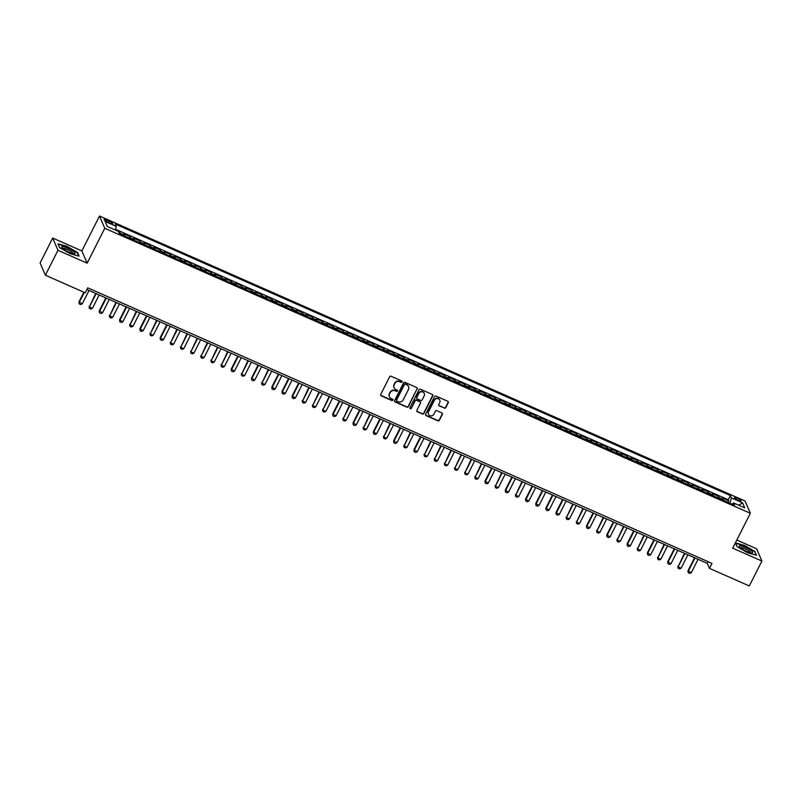 <?xml version="1.0" encoding="UTF-8"?>
<svg xmlns="http://www.w3.org/2000/svg" width="802" height="802" viewBox="0 0 802 802"><rect width="100%" height="100%" fill="white"/><g stroke="black" fill="none" stroke-linecap="round" stroke-linejoin="round"><path stroke-width="1.2" d="M402.063 381.922A0.782 0.742 156.7 0 0 401.712 380.93L391.125 376.258A1.123 1.063 156.7 0 0 389.632 376.8L380.739 394.414A1.123 1.063 156.7 0 0 381.241 395.827L391.827 400.499A0.782 0.742 156.7 0 0 392.89 399.506A0.782 0.742 156.7 0 0 392.519 399.135L391.145 398.524A3.589 3.408 156.7 0 1 389.541 393.982L390.283 392.519A3.589 3.408 156.7 0 1 395.055 390.795L396.429 391.396A0.782 0.742 156.7 0 0 397.491 390.404A0.782 0.742 156.7 0 0 397.12 390.033L395.747 389.421A3.589 3.408 156.7 0 1 394.143 384.89L394.885 383.416A3.589 3.408 156.7 0 1 399.647 381.692L401.02 382.303A0.782 0.742 156.7 0 0 402.063 381.922M393.962 387.546A3.589 3.408 156.7 0 1 393.993 384.559L394.734 383.085A3.589 3.408 156.7 0 1 399.506 381.361L400.88 381.973A0.782 0.742 156.7 0 0 401.992 381.15M380.649 395.115A1.123 1.063 156.7 0 0 381.1 395.496L391.687 400.168A0.782 0.742 156.7 0 0 392.8 399.346M389.371 396.649A3.589 3.408 156.7 0 1 389.401 393.652L390.143 392.188A3.589 3.408 156.7 0 1 394.915 390.464L396.278 391.065A0.782 0.742 156.7 0 0 397.401 390.253M737.309 498.263A3.659 0.762 26.8 0 0 734.502 497.671A3.659 0.762 26.8 0 0 738.221 500.378A3.659 0.762 26.8 0 0 741.028 500.969A3.659 0.762 26.8 0 0 737.309 498.263M444.288 408.158A1.123 1.063 156.7 0 0 445.772 407.616L448.268 402.674A1.123 1.063 156.7 0 0 447.767 401.261L436.007 396.068A1.123 1.063 156.7 0 0 434.524 396.609L425.621 414.223A1.123 1.063 156.7 0 0 426.123 415.637L437.882 420.829A1.123 1.063 156.7 0 0 439.376 420.288L442.393 414.323A1.123 1.063 156.7 0 0 441.882 412.91L436.859 410.684A1.123 1.063 156.7 0 0 435.366 411.225L433.872 414.183A2.997 2.847 156.7 0 1 428.448 414.193A2.997 2.847 156.7 0 1 428.539 411.827L434.393 400.238A2.997 2.847 156.7 0 1 439.817 400.228A2.997 2.847 156.7 0 1 439.727 402.584L438.754 404.519A1.123 1.063 156.7 0 0 439.255 405.942L444.138 407.827A1.123 1.063 156.7 0 0 445.631 407.286L448.128 402.343A1.123 1.063 156.7 0 0 448.218 401.642M732.717 548.157L761.9 561.039L749.309 585.961L709.469 568.377L711.986 563.395L87.729 287.828L85.212 292.81L45.373 275.216L57.965 250.294L87.147 263.176L104.771 228.289L750.341 513.27L732.717 548.157M417.281 389A1.123 1.063 156.7 0 0 416.779 387.587L405.03 382.394A1.123 1.063 156.7 0 0 403.536 382.935L394.634 400.549A1.123 1.063 156.7 0 0 395.135 401.962L406.895 407.155A1.123 1.063 156.7 0 0 408.388 406.614L417.14 388.669A1.123 1.063 156.7 0 0 417.23 387.957M420.519 389.231L432.278 394.424A1.123 1.063 156.7 0 1 432.779 395.837L423.877 413.451A1.123 1.063 156.7 0 1 422.393 413.992L417.361 411.767A1.123 1.063 156.7 0 1 416.86 410.353L420.469 403.205A1.123 1.063 156.7 0 0 419.967 401.792L416.629 400.318A1.123 1.063 156.7 0 0 415.135 400.86L411.376 408.288A0.782 0.742 156.7 0 1 409.962 408.298A0.782 0.742 156.7 0 1 409.982 407.677L419.025 389.772A1.123 1.063 156.7 0 1 420.519 389.231M728.015 502.363L728.757 500.879L722.672 498.192L723.193 499.405L719.133 497.611A4.571 1.083 113.8 0 1 719.193 498.473M717.86 497.882L718.612 496.398L712.517 493.711L713.038 494.924L708.978 493.13A4.571 1.083 113.8 0 1 709.038 493.992M707.715 493.4L708.457 491.917L702.372 489.23L702.893 490.443L698.833 488.649A4.571 1.083 113.8 0 1 698.893 489.511M697.56 488.919L698.311 487.436L692.216 484.749L692.738 485.962L688.677 484.167A4.571 1.083 113.8 0 1 688.738 485.03M687.414 484.438L688.156 482.954L682.071 480.268L682.592 481.481L678.532 479.686A4.571 1.083 113.8 0 1 678.592 480.548M677.259 479.957L678.011 478.473L671.916 475.786L672.437 477L668.377 475.205A4.571 1.083 113.8 0 1 668.437 476.067M667.114 475.476L667.855 473.992L661.77 471.305L662.292 472.518L658.231 470.724A4.571 1.083 113.8 0 1 658.292 471.586M656.958 470.995L657.71 469.521L651.615 466.824L652.136 468.037L648.076 466.243A4.571 1.083 113.8 0 1 648.136 467.105M646.813 466.513L647.555 465.04L641.47 462.343L641.991 463.556L637.931 461.762A4.571 1.083 113.8 0 1 637.991 462.624M636.658 462.032L637.41 460.559L631.314 457.862L631.836 459.075L627.776 457.28A4.571 1.083 113.8 0 1 627.836 458.142M626.512 457.551L627.254 456.077L621.169 453.381L621.69 454.594L617.63 452.799A4.571 1.083 113.8 0 1 617.69 453.661M616.357 453.08L617.109 451.596L611.014 448.909L611.535 450.112L607.475 448.318A4.571 1.083 113.8 0 1 607.535 449.18M606.212 448.599L606.954 447.115L600.868 444.428L601.39 445.631L597.33 443.837A4.571 1.083 113.8 0 1 597.39 444.699M596.056 444.118L596.808 442.634L590.713 439.947L591.234 441.15L587.174 439.356A4.571 1.083 113.8 0 1 587.234 440.218M585.901 439.636L586.653 438.153L580.568 435.466L581.089 436.669L577.029 434.874A4.571 1.083 113.8 0 1 577.089 435.737M575.756 435.155L576.508 433.671L570.412 430.985L570.934 432.188L566.874 430.393A4.571 1.083 113.8 0 1 566.934 431.255M565.6 430.674L566.352 429.19L560.267 426.504L560.788 427.707L556.728 425.912A4.571 1.083 113.8 0 1 556.778 426.774M555.455 426.193L556.207 424.709L550.112 422.022L550.633 423.225L546.573 421.441A4.571 1.083 113.8 0 1 546.633 422.293M545.3 421.712L546.052 420.228L539.967 417.541L540.478 418.744L536.418 416.96A4.571 1.083 113.8 0 1 536.478 417.812M535.155 417.23L535.906 415.747L529.811 413.06L530.333 414.263L526.272 412.479A4.571 1.083 113.8 0 1 526.333 413.331M524.999 412.749L525.751 411.266L519.666 408.579L520.177 409.782L516.117 407.997A4.571 1.083 113.8 0 1 516.177 408.85M514.854 408.268L515.606 406.784L509.511 404.098L510.032 405.301L505.972 403.516A4.571 1.083 113.8 0 1 506.032 404.368M504.699 403.787L505.45 402.303L499.365 399.617L499.877 400.82L495.816 399.035A4.571 1.083 113.8 0 1 495.877 399.897M494.553 399.306L495.295 397.822L489.21 395.135L489.731 396.348L485.671 394.554A4.571 1.083 113.8 0 1 485.731 395.416M484.398 394.825L485.15 393.341L479.055 390.654L479.576 391.867L475.516 390.073A4.571 1.083 113.8 0 1 475.576 390.935M474.253 390.343L474.995 388.86L468.909 386.173L469.431 387.386L465.371 385.592A4.571 1.083 113.8 0 1 465.431 386.454M464.097 385.862L464.849 384.379L458.754 381.692L459.275 382.905L455.215 381.11A4.571 1.083 113.8 0 1 455.275 381.973M453.952 381.381L454.694 379.897L448.609 377.211L449.13 378.424L445.07 376.629A4.571 1.083 113.8 0 1 445.13 377.491M443.797 376.9L444.549 375.416L438.453 372.729L438.975 373.943L434.915 372.148A4.571 1.083 113.8 0 1 434.975 373.01M433.651 372.419L434.393 370.935L428.308 368.248L428.829 369.461L424.769 367.667A4.571 1.083 113.8 0 1 424.829 368.529M423.496 367.938L424.248 366.454L418.153 363.767L418.674 364.98L414.614 363.186A4.571 1.083 113.8 0 1 414.674 364.048M413.351 363.456L414.093 361.973L408.007 359.286L408.529 360.499L404.469 358.705A4.571 1.083 113.8 0 1 404.529 359.567M403.195 358.975L403.947 357.492L397.852 354.805L398.373 356.018L394.313 354.223A4.571 1.083 113.8 0 1 394.373 355.085M393.05 354.494L393.792 353.02L387.707 350.324L388.228 351.537L384.168 349.742A4.571 1.083 113.8 0 1 384.228 350.604M382.895 350.013L383.647 348.539L377.552 345.842L378.073 347.055L374.013 345.261A4.571 1.083 113.8 0 1 374.073 346.123M372.75 345.532L373.491 344.058L367.406 341.361L367.928 342.574L363.867 340.78A4.571 1.083 113.8 0 1 363.928 341.642M362.594 341.05L363.346 339.577L357.251 336.88L357.772 338.093L353.712 336.299A4.571 1.083 113.8 0 1 353.772 337.161M352.449 336.579L353.191 335.096L347.106 332.409L347.627 333.612L343.567 331.817A4.571 1.083 113.8 0 1 343.627 332.68M342.294 332.098L343.045 330.614L336.95 327.928L337.472 329.131L333.411 327.336A4.571 1.083 113.8 0 1 333.472 328.198M332.138 327.617L332.89 326.133L326.805 323.447L327.326 324.65L323.266 322.855A4.571 1.083 113.8 0 1 323.326 323.717M321.993 323.136L322.745 321.652L316.65 318.965L317.171 320.168L313.111 318.374A4.571 1.083 113.8 0 1 313.171 319.236M311.838 318.655L312.59 317.171L306.504 314.484L307.026 315.687L302.966 313.893A4.571 1.083 113.8 0 1 303.016 314.755M301.692 314.173L302.444 312.69L296.349 310.003L296.87 311.206L292.81 309.412A4.571 1.083 113.8 0 1 292.87 310.274M291.537 309.692L292.289 308.209L286.204 305.522L286.715 306.725L282.655 304.94A4.571 1.083 113.8 0 1 282.715 305.793M281.392 305.211L282.144 303.727L276.048 301.041L276.57 302.244L272.51 300.459A4.571 1.083 113.8 0 1 272.57 301.311M271.236 300.73L271.988 299.246L265.903 296.56L266.414 297.763L262.354 295.978A4.571 1.083 113.8 0 1 262.414 296.83M261.091 296.249L261.843 294.765L255.748 292.078L256.269 293.281L252.209 291.497A4.571 1.083 113.8 0 1 252.269 292.349M250.936 291.768L251.688 290.284L245.602 287.597L246.114 288.8L242.054 287.016A4.571 1.083 113.8 0 1 242.114 287.868M240.79 287.286L241.532 285.803L235.447 283.116L235.968 284.319L231.908 282.535A4.571 1.083 113.8 0 1 231.968 283.397M230.635 282.805L231.387 281.322L225.292 278.635L225.813 279.848L221.753 278.053A4.571 1.083 113.8 0 1 221.813 278.916M220.49 278.324L221.232 276.84L215.147 274.154L215.668 275.367L211.608 273.572A4.571 1.083 113.8 0 1 211.668 274.434M210.335 273.843L211.086 272.359L204.991 269.673L205.512 270.886L201.452 269.091A4.571 1.083 113.8 0 1 201.513 269.953M200.189 269.362L200.931 267.878L194.846 265.191L195.367 266.404L191.307 264.61A4.571 1.083 113.8 0 1 191.367 265.472M190.034 264.881L190.786 263.397L184.691 260.71L185.212 261.923L181.152 260.129A4.571 1.083 113.8 0 1 181.212 260.991M179.889 260.399L180.63 258.916L174.545 256.229L175.067 257.442L171.006 255.648A4.571 1.083 113.8 0 1 171.067 256.51M169.733 255.918L170.485 254.434L164.39 251.748L164.911 252.961L160.851 251.166A4.571 1.083 113.8 0 1 160.911 252.028M159.588 251.437L160.33 249.953L154.245 247.267L154.766 248.48L150.706 246.685A4.571 1.083 113.8 0 1 150.766 247.547M149.433 246.956L150.185 245.472L144.089 242.785L144.611 243.998L140.55 242.204A4.571 1.083 113.8 0 1 140.611 243.066M139.287 242.475L140.029 241.001L133.944 238.304L134.465 239.517L130.405 237.723A4.571 1.083 113.8 0 1 130.465 238.585M129.132 237.993L129.884 236.52L123.789 233.823L124.31 235.036A4.571 1.083 113.8 0 1 124.37 235.898M107.759 222.044L109.984 223.026A3.539 0.742 26.8 0 0 112.711 223.598A3.539 0.742 26.8 0 0 109.102 220.971L106.866 219.989A3.539 0.742 26.8 0 0 104.15 219.417A3.539 0.742 26.8 0 0 107.759 222.044M104.771 228.289L99.498 216.039L745.068 501.019L750.341 513.27M728.757 500.879L728.286 499.776L730.401 495.586L115.277 224.049L116.28 226.364L115.287 230.004M730.401 495.586L731.394 497.902L742.562 502.834L744.727 507.866L733.559 502.934L734.562 505.25L119.438 233.723L118.445 231.397L107.278 226.475L105.112 221.442L116.28 226.364M119.187 233.121L119.729 232.039L120.25 233.242A4.571 1.083 113.8 0 1 120.31 234.104M129.884 236.52L130.405 237.723M140.029 241.001L140.55 242.204M150.185 245.472L150.706 246.685M160.33 249.953L160.851 251.166M170.485 254.434L171.006 255.648M180.63 258.916L181.152 260.129M190.786 263.397L191.307 264.61M200.931 267.878L201.452 269.091M211.086 272.359L211.608 273.572M221.232 276.84L221.753 278.053M231.387 281.322L231.908 282.535M241.532 285.803L242.054 287.016M251.688 290.284L252.209 291.497M261.843 294.765L262.354 295.978M271.988 299.246L272.51 300.459M282.144 303.727L282.655 304.94M292.289 308.209L292.81 309.412M302.444 312.69L302.966 313.893M312.59 317.171L313.111 318.374M322.745 321.652L323.266 322.855M332.89 326.133L333.411 327.336M343.045 330.614L343.567 331.817M353.191 335.096L353.712 336.299M363.346 339.577L363.867 340.78M373.491 344.058L374.013 345.261M383.647 348.539L384.168 349.742M393.792 353.02L394.313 354.223M403.947 357.492L404.469 358.705M414.093 361.973L414.614 363.186M424.248 366.454L424.769 367.667M434.393 370.935L434.915 372.148M444.549 375.416L445.07 376.629M454.694 379.897L455.215 381.11M464.849 384.379L465.371 385.592M474.995 388.86L475.516 390.073M485.15 393.341L485.671 394.554M495.295 397.822L495.816 399.035M505.45 402.303L505.972 403.516M515.606 406.784L516.117 407.997M525.751 411.266L526.272 412.479M535.906 415.747L536.418 416.96M546.052 420.228L546.573 421.441M556.207 424.709L556.728 425.912M566.352 429.19L566.874 430.393M576.508 433.671L577.029 434.874M586.653 438.153L587.174 439.356M596.808 442.634L597.33 443.837M606.954 447.115L607.475 448.318M617.109 451.596L617.63 452.799M627.254 456.077L627.776 457.28M637.41 460.559L637.931 461.762M647.555 465.04L648.076 466.243M657.71 469.521L658.231 470.724M667.855 473.992L668.377 475.205M678.011 478.473L678.532 479.686M688.156 482.954L688.677 484.167M698.311 487.436L698.833 488.649M708.457 491.917L708.978 493.13M718.612 496.398L719.133 497.611M728.286 499.776L115.488 229.262M119.729 232.039L118.475 231.477M733.559 502.934L732.286 504.247L729.95 503.215L731.394 497.902M87.147 263.176L81.874 250.926L52.691 238.044L57.965 250.294M52.691 238.044L40.1 262.966L45.373 275.216M761.9 561.039L756.627 548.789L736.817 540.047M81.874 250.926L99.498 216.039M86.877 289.522L707.334 563.405L709.469 568.377M708.186 561.711L707.334 563.405M134.525 240.379A4.571 1.083 -66.2 0 0 134.465 239.517M144.671 244.861A4.571 1.083 -66.2 0 0 144.611 243.998M154.826 249.342A4.571 1.083 -66.2 0 0 154.766 248.48M164.971 253.823A4.571 1.083 -66.2 0 0 164.911 252.961M175.127 258.304A4.571 1.083 -66.2 0 0 175.067 257.442M185.272 262.775A4.571 1.083 -66.2 0 0 185.212 261.923M195.427 267.256A4.571 1.083 -66.2 0 0 195.367 266.404M205.573 271.738A4.571 1.083 -66.2 0 0 205.512 270.886M215.728 276.219A4.571 1.083 -66.2 0 0 215.668 275.367M225.873 280.7A4.571 1.083 -66.2 0 0 225.813 279.848M236.029 285.181A4.571 1.083 -66.2 0 0 235.968 284.319M246.174 289.662A4.571 1.083 -66.2 0 0 246.114 288.8M256.329 294.144A4.571 1.083 -66.2 0 0 256.269 293.281M266.475 298.625A4.571 1.083 -66.2 0 0 266.414 297.763M276.63 303.106A4.571 1.083 -66.2 0 0 276.57 302.244M286.775 307.587A4.571 1.083 -66.2 0 0 286.715 306.725M296.93 312.068A4.571 1.083 -66.2 0 0 296.87 311.206M307.086 316.549A4.571 1.083 -66.2 0 0 307.026 315.687M317.231 321.031A4.571 1.083 -66.2 0 0 317.171 320.168M327.386 325.512A4.571 1.083 -66.2 0 0 327.326 324.65M337.532 329.993A4.571 1.083 -66.2 0 0 337.472 329.131M347.687 334.474A4.571 1.083 -66.2 0 0 347.627 333.612M357.832 338.955A4.571 1.083 -66.2 0 0 357.772 338.093M367.988 343.436A4.571 1.083 -66.2 0 0 367.928 342.574M378.133 347.918A4.571 1.083 -66.2 0 0 378.073 347.055M388.288 352.399A4.571 1.083 -66.2 0 0 388.228 351.537M398.434 356.88A4.571 1.083 -66.2 0 0 398.373 356.018M408.589 361.361A4.571 1.083 -66.2 0 0 408.529 360.499M418.734 365.842A4.571 1.083 -66.2 0 0 418.674 364.98M428.89 370.323A4.571 1.083 -66.2 0 0 428.829 369.461M439.035 374.805A4.571 1.083 -66.2 0 0 438.975 373.943M449.19 379.276A4.571 1.083 -66.2 0 0 449.13 378.424M459.335 383.757A4.571 1.083 -66.2 0 0 459.275 382.905M469.491 388.238A4.571 1.083 -66.2 0 0 469.431 387.386M479.636 392.719A4.571 1.083 -66.2 0 0 479.576 391.867M489.791 397.201A4.571 1.083 -66.2 0 0 489.731 396.348M499.937 401.682A4.571 1.083 -66.2 0 0 499.877 400.82M510.092 406.163A4.571 1.083 -66.2 0 0 510.032 405.301M520.237 410.644A4.571 1.083 -66.2 0 0 520.177 409.782M530.393 415.125A4.571 1.083 -66.2 0 0 530.333 414.263M540.538 419.606A4.571 1.083 -66.2 0 0 540.478 418.744M550.693 424.088A4.571 1.083 -66.2 0 0 550.633 423.225M560.849 428.569A4.571 1.083 -66.2 0 0 560.788 427.707M570.994 433.05A4.571 1.083 -66.2 0 0 570.934 432.188M581.149 437.531A4.571 1.083 -66.2 0 0 581.089 436.669M591.295 442.012A4.571 1.083 -66.2 0 0 591.234 441.15M601.45 446.493A4.571 1.083 -66.2 0 0 601.39 445.631M611.595 450.975A4.571 1.083 -66.2 0 0 611.535 450.112M621.75 455.456A4.571 1.083 -66.2 0 0 621.69 454.594M631.896 459.937A4.571 1.083 -66.2 0 0 631.836 459.075M642.051 464.418A4.571 1.083 -66.2 0 0 641.991 463.556M652.196 468.899A4.571 1.083 -66.2 0 0 652.136 468.037M662.352 473.38A4.571 1.083 -66.2 0 0 662.292 472.518M672.497 477.862A4.571 1.083 -66.2 0 0 672.437 477M682.652 482.343A4.571 1.083 -66.2 0 0 682.592 481.481M692.798 486.824A4.571 1.083 -66.2 0 0 692.738 485.962M702.953 491.305A4.571 1.083 -66.2 0 0 702.893 490.443M713.098 495.776A4.571 1.083 -66.2 0 0 713.038 494.924M723.254 500.258A4.571 1.083 -66.2 0 0 723.193 499.405M742.562 502.834L738.792 505.24M70.105 253.683L79.107 256.169L77.523 252.48L66.937 246.304L57.934 243.828L59.518 247.517L70.105 253.683M755.073 551.565L744.477 545.4L735.474 542.924L737.068 546.613L747.654 552.778L756.657 555.255L754.832 552.037M394.544 401.251A1.123 1.063 156.7 0 0 394.995 401.632L406.754 406.825A1.123 1.063 156.7 0 0 408.248 406.283L417.14 388.669M405.431 384.248A0.782 0.742 156.7 0 0 404.388 384.619L396.579 400.088A0.782 0.742 156.7 0 0 396.93 401.08L398.373 401.712A3.589 3.408 156.7 0 0 403.145 399.987L408.479 389.421A3.589 3.408 156.7 0 0 406.875 384.88L405.291 383.917A0.782 0.742 156.7 0 0 404.248 384.288L404.388 384.619M396.499 400.529A0.782 0.742 156.7 0 1 396.439 399.757L404.248 384.288M408.509 386.434A3.589 3.408 156.7 0 0 406.734 384.549L406.875 384.88M405.291 383.917L406.734 384.549M416.769 411.065A1.123 1.063 156.7 0 0 417.22 411.436L422.243 413.662A1.123 1.063 156.7 0 0 423.737 413.12L432.639 395.506A1.123 1.063 156.7 0 0 432.729 394.795M420.408 402.163A1.123 1.063 156.7 0 0 419.817 401.461L416.479 399.987A1.123 1.063 156.7 0 0 414.995 400.529L411.376 408.288M409.912 408.118A0.782 0.742 156.7 0 0 411.236 407.957M424.208 395.797A2.997 2.847 156.7 0 0 421.651 391.747A2.997 2.847 156.7 0 0 418.875 393.441L416.819 397.531A1.123 1.063 156.7 0 0 417.321 398.945L420.659 400.419A1.123 1.063 156.7 0 0 422.143 399.887L424.208 395.797M424.218 393.271A2.997 2.847 156.7 0 0 418.734 393.11L418.875 393.441M416.729 398.243A1.123 1.063 156.7 0 1 416.669 397.201L418.734 393.11M438.664 405.231A1.123 1.063 156.7 0 0 439.105 405.611L444.138 407.827M439.737 400.058A2.997 2.847 156.7 0 0 434.253 399.907L434.393 400.238M428.388 414.022A2.997 2.847 156.7 0 1 428.398 411.496L434.253 399.907M425.531 414.935A1.123 1.063 156.7 0 0 425.982 415.306L437.742 420.499A1.123 1.063 156.7 0 0 439.235 419.957L442.243 413.992A1.123 1.063 156.7 0 0 442.333 413.281M83.859 292.209L78.957 301.913L82.255 303.848L89.022 290.464M82.255 303.848L80.731 304.56L79.218 303.888L78.957 301.913M84.31 292.409L79.218 302.504L79.218 303.888M67.498 248.049A7.418 1.554 26.8 0 0 62.005 247.597A7.418 1.554 26.8 0 0 69.343 252.349A7.418 1.554 26.8 0 0 74.315 253.813A7.418 1.554 26.8 0 0 73.864 251.808A7.418 1.554 26.8 0 0 67.498 248.049M72.982 253.632A5.624 1.173 26.8 0 0 67.258 249.472A5.624 1.173 26.8 0 0 62.947 248.57M59.599 247.567L58.165 244.219L66.887 246.625L77.142 252.6L78.616 256.028M739.795 545.691A7.418 1.554 26.8 0 0 739.554 546.693A7.418 1.554 26.8 0 0 745.269 550.673A7.418 1.554 26.8 0 0 751.865 552.909A7.418 1.554 26.8 0 0 752.146 552.889A7.418 1.554 26.8 0 0 748.466 548.879A7.418 1.554 26.8 0 0 739.795 545.691M750.532 552.728A5.624 1.173 26.8 0 0 746.722 549.51A5.624 1.173 26.8 0 0 740.827 547.475A5.624 1.173 26.8 0 0 740.497 547.656M737.148 546.653L735.705 543.315L744.426 545.711L754.692 551.696L756.166 555.124M95.669 293.402L89.363 306.986L92.41 308.329L99.167 294.946M92.41 308.329L90.887 309.041L89.363 308.369L89.102 306.394M96.13 293.602L89.363 306.986L89.363 308.369M105.824 297.883L99.258 310.875L102.556 312.81L109.323 299.427M102.556 312.81L101.032 313.522L99.518 312.85L99.258 310.875M106.275 298.083L99.518 311.467L99.518 312.85M115.969 302.364L109.663 315.948L112.711 317.291L119.468 303.908M112.711 317.291L111.187 318.003L109.663 317.331L109.403 315.356M116.43 302.565L109.663 315.948L109.663 317.331M126.125 306.845L119.558 319.838L122.856 321.772L129.623 308.389M122.856 321.772L121.333 322.484L119.819 321.813L119.558 319.838M126.576 307.046L119.819 320.429L119.819 321.813M136.27 311.326L129.964 324.91L133.012 326.254L139.769 312.87M133.012 326.254L131.488 326.965L129.964 326.294L129.713 324.319M136.731 311.527L129.964 324.91L129.964 326.294M146.425 315.808L139.859 328.8L143.157 330.735L149.924 317.351M143.157 330.735L141.633 331.447L140.119 330.775L139.859 328.8M146.876 316.008L140.119 329.391L140.119 330.775M156.57 320.289L150.265 333.873L153.312 335.216L160.069 321.833M153.312 335.216L151.789 335.928L150.265 335.256L150.014 333.281M157.032 320.489L150.265 333.873L150.265 335.256M166.726 324.77L160.159 337.752L163.458 339.697L170.225 326.314M163.458 339.697L161.944 340.409L160.42 339.737L160.159 337.752M167.177 324.97L160.42 338.354L160.42 339.737M176.871 329.251L170.565 342.835L173.613 344.178L180.37 330.795M173.613 344.178L172.089 344.89L170.565 344.218L170.315 342.233M177.332 329.452L170.565 342.835L170.565 344.218M187.026 333.722L180.721 347.316L183.758 348.659L190.525 335.276M183.758 348.659L182.244 349.371L180.721 348.7L180.46 346.715M187.478 333.933L180.721 347.316L180.721 348.7M197.172 338.203L190.866 351.797L193.914 353.141L200.68 339.757M193.914 353.141L192.39 353.852L190.866 353.181L190.615 351.196M197.633 338.404L190.866 351.797L190.866 353.181M207.327 342.685L201.021 356.278L204.069 357.622L210.826 344.238M204.069 357.622L202.545 358.334L201.021 357.662L200.761 355.677M207.778 342.885L201.021 356.278L201.021 357.662M217.472 347.166L211.167 360.76L214.214 362.103L220.981 348.72M214.214 362.103L212.69 362.815L211.167 362.143L210.916 360.158M217.933 347.366L211.167 360.76L211.167 362.143M227.628 351.647L221.322 365.241L224.37 366.584L231.126 353.191M224.37 366.584L222.846 367.296L221.322 366.624L221.061 364.639M228.079 351.847L221.322 365.241L221.322 366.624M237.773 356.128L231.217 369.12L234.515 371.065L241.282 357.672M234.515 371.065L232.991 371.777L231.467 371.105L231.217 369.12M238.234 356.329L231.467 369.722L231.467 371.105M247.928 360.609L241.623 374.203L244.67 375.547L251.427 362.153M244.67 375.547L243.146 376.258L241.623 375.587L241.362 373.602M248.379 360.81L241.623 374.203L241.623 375.587M258.074 365.09L251.517 378.083L254.815 380.028L261.582 366.634M254.815 380.028L253.292 380.739L251.768 380.068L251.517 378.083M258.535 365.291L251.768 378.684L251.768 380.068M268.229 369.572L261.923 383.166L264.971 384.509L271.728 371.115M264.971 384.509L263.447 385.221L261.923 384.549L261.663 382.564M268.68 369.772L261.923 383.166L261.923 384.549M278.374 374.053L271.818 387.045L275.116 388.99L281.883 375.597M275.116 388.99L273.592 389.702L272.068 389.03L271.818 387.045M278.835 374.253L272.068 387.637L272.068 389.03M288.53 378.534L281.963 391.526L285.271 393.471L292.028 380.078M285.271 393.471L283.748 394.183L282.224 393.501L281.963 391.526M288.981 378.734L282.224 392.118L282.224 393.501M298.675 383.015L292.118 396.008L295.417 397.952L302.184 384.559M295.417 397.952L293.893 398.654L292.369 397.982L292.118 396.008M299.136 383.216L292.369 396.599L292.369 397.982M308.83 387.496L302.524 401.08L305.572 402.424L312.329 389.04M305.572 402.424L304.048 403.135L302.524 402.464L302.264 400.489M309.281 387.697L302.524 401.08L302.524 402.464M318.985 391.977L312.67 405.561L315.717 406.905L322.484 393.521M315.717 406.905L314.194 407.616L312.67 406.945L312.419 404.97M319.437 392.178L312.67 405.561L312.67 406.945M329.131 396.459L322.825 410.043L325.873 411.386L332.63 398.003M325.873 411.386L324.349 412.098L322.825 411.426L322.564 409.451M329.592 396.659L322.825 410.043L322.825 411.426M339.286 400.94L332.72 413.932L336.018 415.867L342.785 402.484M336.018 415.867L334.494 416.579L332.98 415.907L332.72 413.932M339.737 401.14L332.98 414.524L332.98 415.907M349.431 405.421L343.126 419.005L346.173 420.348L352.93 406.965M346.173 420.348L344.649 421.06L343.126 420.388L342.865 418.413M349.893 405.622L343.126 419.005L343.126 420.388M359.587 409.902L353.02 422.895L356.319 424.829L363.085 411.446M356.319 424.829L354.795 425.541L353.281 424.87L353.02 422.895M360.038 410.103L353.281 423.486L353.281 424.87M369.732 414.383L363.426 427.967L366.474 429.311L373.231 415.927M366.474 429.311L364.95 430.022L363.426 429.351L363.166 427.376M370.193 414.584L363.426 427.967L363.426 429.351M379.887 418.865L373.321 431.857L376.619 433.792L383.386 420.408M376.619 433.792L375.095 434.504L373.582 433.832L373.321 431.857M380.338 419.065L373.582 432.448L373.582 433.832M390.033 423.346L383.727 436.93L386.775 438.273L393.531 424.89M386.775 438.273L385.251 438.985L383.727 438.313L383.476 436.338M390.494 423.546L383.727 436.93L383.727 438.313M400.188 427.827L393.622 440.819L396.92 442.754L403.687 429.371M396.92 442.754L395.396 443.466L393.882 442.794L393.622 440.819M400.639 428.027L393.882 441.411L393.882 442.794M410.333 432.308L404.028 445.892L407.075 447.235L413.832 433.852M407.075 447.235L405.551 447.947L404.028 447.275L403.777 445.3M410.794 432.509L404.028 445.892L404.028 447.275M420.489 436.789L413.922 449.782L417.22 451.716L423.987 438.333M417.22 451.716L415.707 452.428L414.183 451.757L413.922 449.782M420.94 436.99L414.183 450.373L414.183 451.757M430.634 441.27L424.328 454.854L427.376 456.198L434.133 442.814M427.376 456.198L425.852 456.909L424.328 456.238L424.078 454.253M431.095 441.471L424.328 454.854L424.328 456.238M440.789 445.742L434.483 459.335L437.521 460.679L444.288 447.295M437.521 460.679L436.007 461.391L434.483 460.719L434.223 458.734M441.24 445.952L434.483 459.335L434.483 460.719M450.935 450.223L444.629 463.817L447.676 465.16L454.443 451.777M447.676 465.16L446.153 465.872L444.629 465.2L444.378 463.215M451.396 450.433L444.629 463.817L444.629 465.2M461.09 454.704L454.784 468.298L457.832 469.641L464.589 456.258M457.832 469.641L456.308 470.353L454.784 469.681L454.523 467.696M461.541 454.904L454.784 468.298L454.784 469.681M471.235 459.185L464.929 472.779L467.977 474.122L474.744 460.739M467.977 474.122L466.453 474.834L464.929 474.162L464.679 472.177M471.696 459.386L464.929 472.779L464.929 474.162M481.39 463.666L475.085 477.26L478.132 478.604L484.889 465.22M478.132 478.604L476.609 479.315L475.085 478.644L474.824 476.659M481.842 463.867L475.085 477.26L475.085 478.644M491.536 468.147L484.979 481.14L488.278 483.085L495.045 469.691M488.278 483.085L486.754 483.796L485.23 483.125L484.979 481.14M491.997 468.348L485.23 481.741L485.23 483.125M501.691 472.629L495.385 486.223L498.433 487.566L505.19 474.172M498.433 487.566L496.909 488.278L495.385 487.606L495.125 485.621M502.142 472.829L495.385 486.223L495.385 487.606M511.836 477.11L505.28 490.102L508.578 492.047L515.345 478.654M508.578 492.047L507.054 492.759L505.531 492.087L505.28 490.102M512.298 477.31L505.531 490.704L505.531 492.087M521.992 481.591L515.686 495.185L518.734 496.528L525.49 483.135M518.734 496.528L517.21 497.24L515.686 496.568L515.425 494.583M522.443 481.791L515.686 495.185L515.686 496.568M532.137 486.072L525.581 499.065L528.879 501.009L535.646 487.616M528.879 501.009L527.355 501.721L525.831 501.049L525.581 499.065M532.598 486.273L525.831 499.666L525.831 501.049M542.292 490.553L535.726 503.546L539.034 505.491L545.791 492.097M539.034 505.491L537.51 506.202L535.987 505.531L535.726 503.546M542.743 490.754L535.987 504.137L535.987 505.531M552.438 495.034L545.881 508.027L549.18 509.972L555.946 496.578M549.18 509.972L547.656 510.684L546.132 510.002L545.881 508.027M552.899 495.235L546.132 508.618L546.132 510.002M562.593 499.516L556.027 512.508L559.335 514.453L566.092 501.06M559.335 514.453L557.811 515.155L556.287 514.483L556.027 512.508M563.044 499.716L556.287 513.1L556.287 514.483M572.748 503.997L566.433 517.581L569.48 518.924L576.247 505.541M569.48 518.924L567.956 519.636L566.433 518.964L566.182 516.989M573.199 504.197L566.433 517.581L566.433 518.964M582.894 508.478L576.588 522.062L579.635 523.405L586.392 510.022M579.635 523.405L578.112 524.117L576.588 523.445L576.327 521.47M583.355 508.679L576.588 522.062L576.588 523.445M593.049 512.959L586.483 525.952L589.781 527.886L596.548 514.503M589.781 527.886L588.257 528.598L586.743 527.927L586.483 525.952M593.5 513.16L586.743 526.543L586.743 527.927M603.194 517.44L596.888 531.024L599.936 532.368L606.693 518.984M599.936 532.368L598.412 533.079L596.888 532.408L596.628 530.433M603.655 517.641L596.888 531.024L596.888 532.408M613.35 521.922L606.783 534.914L610.081 536.849L616.848 523.465M610.081 536.849L608.558 537.561L607.044 536.889L606.783 534.914M613.801 522.122L607.044 535.505L607.044 536.889M623.495 526.403L617.189 539.987L620.237 541.33L626.994 527.947M620.237 541.33L618.713 542.042L617.189 541.37L616.928 539.395M623.956 526.603L617.189 539.987L617.189 541.37M633.65 530.884L627.084 543.876L630.382 545.811L637.149 532.428M630.382 545.811L628.858 546.523L627.344 545.851L627.084 543.876M634.101 531.084L627.344 544.468L627.344 545.851M643.795 535.365L637.49 548.949L640.537 550.292L647.294 536.909M640.537 550.292L639.014 551.004L637.49 550.332L637.239 548.357M644.257 535.566L637.49 548.949L637.49 550.332M653.951 539.846L647.384 552.839L650.683 554.773L657.45 541.39M650.683 554.773L649.169 555.485L647.645 554.814L647.384 552.839M654.402 540.047L647.645 553.43L647.645 554.814M664.096 544.327L657.79 557.911L660.838 559.255L667.595 545.871M660.838 559.255L659.314 559.966L657.79 559.295L657.54 557.32M664.557 544.528L657.79 557.911L657.79 559.295M674.251 548.809L667.685 561.801L670.983 563.736L677.75 550.352M670.983 563.736L669.469 564.448L667.946 563.776L667.685 561.801M674.703 549.009L667.946 562.392L667.946 563.776M684.397 553.29L678.091 566.874L681.139 568.217L687.895 554.834M681.139 568.217L679.615 568.929L678.091 568.257L677.84 566.272M684.858 553.49L678.091 566.874L678.091 568.257M694.552 557.771L687.986 570.753L691.284 572.698L698.051 559.315M691.284 572.698L689.77 573.41L688.246 572.738L687.986 570.753M695.003 557.971L688.246 571.355L688.246 572.738M124.31 235.036L120.25 233.242M106.225 221.272L106.866 219.989M108.42 222.334L109.102 220.971"/></g></svg>
